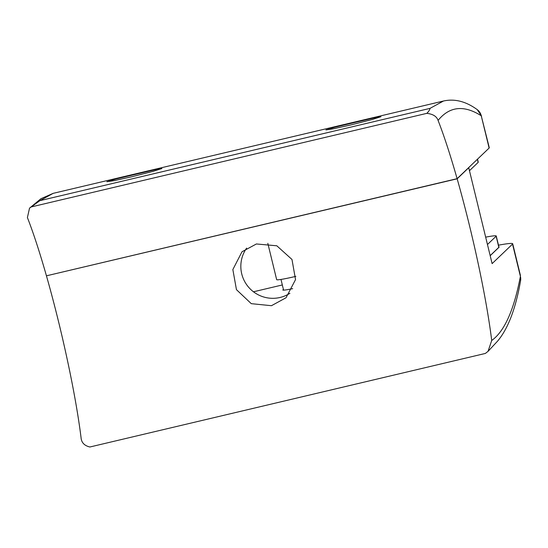 <?xml version="1.0" encoding="UTF-8"?>
<svg xmlns="http://www.w3.org/2000/svg" width="548" height="548" viewBox="0 0 548 548"><rect width="100%" height="100%" fill="white"/><g stroke="black" fill="none" stroke-linecap="round" stroke-linejoin="round"><path stroke-width="0.82" d="M253.45 291.789L282.33 284.96M485.665 237.147A28.297 1.774 166.3 0 1 496.241 235.996A28.297 1.774 166.3 0 1 496.132 236.222L487.46 244.511M496.241 235.996L498.954 247.107A28.297 1.774 166.3 0 1 498.838 247.333L490.172 255.621M292.68 288.638A17.687 1.11 166.3 0 1 282.837 290.015A17.687 1.11 166.3 0 1 283.446 289.543M295.879 276.356A21.221 1.336 166.3 0 1 295.379 276.473A21.221 1.336 166.3 0 1 276.671 279.672L267.821 243.346M350.679 124.985L371.962 119.574L380.935 116.717L373.791 117.964L334.917 127.204L325.902 129.917L333.074 128.855L350.679 124.985M131.657 176.799L152.94 171.387L161.913 168.531L154.769 169.77L115.895 179.018L106.874 181.731L114.053 180.669L131.657 176.799M489.117 148.056L481.247 115.765C463.916 104.791 449.524 106.333 438.071 120.409A149.981 16.166 -103.3 0 1 457.107 178.675L489.117 148.056A42.449 2.665 -13.7 0 0 489.289 147.72L481.247 115.765A10.611 10.467 -53.9 0 0 477.233 109.627L481.576 116.066M457.107 178.675L46.443 275.822A149.981 16.166 76.7 0 0 27.4 217.556L29.524 208.158L40.922 198.732L53.19 193.341L39.881 200.664L29.524 208.158M438.071 120.409C436.722 116.402 432.968 114.053 426.81 113.354L31.359 206.904M426.81 113.354C428.721 111.491 429.79 109.826 430.016 108.374L443.517 101.003M246.634 248.107A31.839 31.585 -133.7 0 0 289.919 293.269M256.402 243.97L276.815 245.792L291.981 259.471L295.536 279.61L286.015 297.769L271.452 305.702L251.279 303.661L236.448 289.652L232.852 269.561L242.004 251.758L256.402 243.97M46.477 275.952A149.981 16.166 76.7 0 1 81.049 437.626C81.419 442.565 84.365 445.688 89.886 446.997L485.343 353.446L488.042 351.357L491.714 340.479C504.407 331.458 513.969 310.093 520.401 276.384L520.6 280.555A10.611 10.22 -170.6 0 0 520.401 276.384L512.524 244.093L492.118 263.615L468.739 167.715L457.148 178.806L46.676 275.767M457.148 178.806A149.981 16.166 -103.3 0 1 491.714 340.479M498.481 245.175A42.449 2.665 166.3 0 1 512.702 243.757A42.449 2.665 166.3 0 1 512.524 244.093M498.906 246.922A28.297 1.774 166.3 0 1 499.105 247.066A28.297 1.774 166.3 0 1 498.988 247.292L490.193 255.704M469.472 170.702L478.137 162.407A28.297 1.774 -13.7 0 0 478.253 162.181L477.514 159.16M498.838 247.333L496.132 236.222M430.016 108.374L39.881 200.664M478.137 162.407L477.377 159.29M280.987 279.446L283.597 290.152M53.197 193.341L443.332 101.051C454.539 98.489 465.841 101.346 477.233 109.627M512.702 243.757L520.415 275.404M520.6 280.555C515.73 308.579 508.037 328.786 497.522 341.185L488.042 351.357"/></g></svg>
